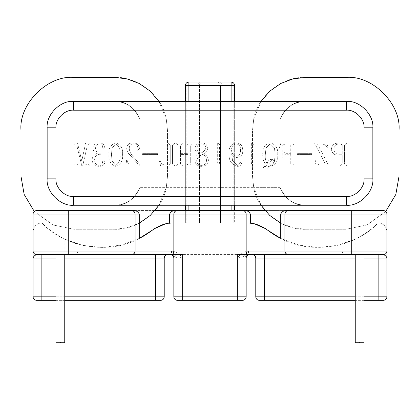 <?xml version="1.0" encoding="UTF-8"?>
<svg xmlns="http://www.w3.org/2000/svg" width="420" height="420" viewBox="0 0 420 420"><rect width="100%" height="100%" fill="white"/><g stroke="black" fill="none" stroke-linecap="round" stroke-linejoin="round"><path stroke-width="0.32" stroke-dasharray="2.1 1.58" d="M359.651 342.589C365.327 342.589 365.327 342.589 359.651 342.589C365.327 342.589 365.327 342.589 359.651 342.589C365.327 342.589 365.327 342.589 359.651 342.589C353.976 342.589 353.976 342.589 359.651 342.589C353.976 342.589 353.976 342.589 359.651 342.589C353.976 342.589 353.976 342.589 359.651 342.589M359.651 254.562C365.327 254.562 365.327 254.562 359.651 254.562C365.327 254.562 365.327 254.562 359.651 254.562C365.327 254.562 365.327 254.562 359.651 254.562C365.327 254.562 365.327 254.562 359.651 254.562C353.976 254.562 353.976 254.562 359.651 254.562C353.976 254.562 353.976 254.562 359.651 254.562C353.976 254.562 353.976 254.562 359.651 254.562C353.976 254.562 353.976 254.562 359.651 254.562M60.349 342.589C66.024 342.589 66.024 342.589 60.349 342.589C66.024 342.589 66.024 342.589 60.349 342.589C66.024 342.589 66.024 342.589 60.349 342.589C54.674 342.589 54.674 342.589 60.349 342.589C54.674 342.589 54.674 342.589 60.349 342.589C54.674 342.589 54.674 342.589 60.349 342.589M60.349 254.562C66.024 254.562 66.024 254.562 60.349 254.562C66.024 254.562 66.024 254.562 60.349 254.562C66.024 254.562 66.024 254.562 60.349 254.562C66.024 254.562 66.024 254.562 60.349 254.562C54.674 254.562 54.674 254.562 60.349 254.562C54.674 254.562 54.674 254.562 60.349 254.562C54.674 254.562 54.674 254.562 60.349 254.562C54.674 254.562 54.674 254.562 60.349 254.562M284.897 214.069L284.897 251.039M173.838 214.069L173.838 252.583C173.633 255.381 174.584 257.213 176.689 258.079C176.536 255.959 175.744 254.783 174.31 254.562L383.418 254.562L252.252 254.562L264.579 254.562L264.579 258.079L386.941 258.079L386.941 253.302M265.02 210.546L383.418 210.546C385.544 210.772 386.715 211.942 386.941 214.069L386.941 251.039L355.168 251.039C339.281 251.039 339.281 251.039 355.168 251.039C339.281 251.039 339.281 251.039 355.168 251.039L355.168 239.169C339.455 245.495 339.455 245.495 355.168 239.169C339.455 245.495 339.455 245.495 355.168 239.169C363.741 235.027 371.395 229.593 378.137 222.868C383.444 223.429 386.379 226.364 386.941 231.672C386.379 226.364 383.444 223.429 378.137 222.868C355.577 247.753 309.897 255.035 280.718 238.403L298.82 245.091L318.276 247.48L337.544 245.348L355.168 239.169L354.931 254.562L383.418 254.562L339.402 254.562L354.931 254.562L339.402 254.562L354.931 254.562L355.168 251.039L386.941 251.039L386.941 214.069L386.941 251.039C386.715 253.166 385.544 254.336 383.418 254.562C385.544 254.336 386.715 253.166 386.941 251.039L248.493 251.039C243.826 251.701 240.114 254.047 237.358 258.079L243.311 258.079C245.417 257.213 246.367 255.381 246.162 252.583L246.162 214.069M171.507 251.039L171.507 254.562L182.642 258.079C179.886 254.047 176.174 251.701 171.507 251.039L68.271 251.039L68.271 214.069L351.729 214.069L351.729 210.546L383.418 210.546L36.582 210.546C34.456 210.772 33.285 211.942 33.059 214.069L33.059 251.039C33.285 253.166 34.456 254.336 36.582 254.562L174.31 254.562C173.276 253.906 173.077 252.992 173.717 251.811M151.715 214.069L33.059 214.069L68.271 214.069L68.271 210.546L36.582 210.546C34.456 210.772 33.285 211.942 33.059 214.069L33.059 231.672C33.621 226.364 36.556 223.429 41.864 222.868C48.605 229.593 56.259 235.027 64.832 239.169L65.069 254.562L41.864 254.562L68.271 254.562L68.271 251.039L33.059 251.039C33.285 253.166 34.456 254.336 36.582 254.562L80.598 254.562L65.069 254.562L80.598 254.562L65.069 254.562L64.832 251.039C80.719 251.039 80.719 251.039 64.832 251.039C80.719 251.039 80.719 251.039 64.832 251.039L33.059 251.039C33.285 253.166 34.456 254.336 36.582 254.562L167.748 254.562L155.421 254.562L155.421 258.079L164.225 258.079C164.451 255.959 165.622 254.783 167.748 254.562M248.493 251.039L248.493 254.562L237.358 258.079L237.358 254.562L246.162 254.562L182.642 254.562L182.642 258.079L246.162 258.079L173.838 258.079L182.642 258.079L182.642 254.562M280.718 214.069L386.941 214.069C386.715 211.942 385.544 210.772 383.418 210.546C385.544 210.772 386.715 211.942 386.941 214.069L351.729 214.069L351.729 254.562L378.137 254.562L378.137 296.814L264.579 296.814L264.579 258.079L255.775 258.079L255.775 296.814C256 298.94 257.171 300.111 259.298 300.337L383.418 300.337C385.544 300.111 386.715 298.94 386.941 296.814L386.941 258.079C386.479 256.499 385.308 255.323 383.418 254.562C385.544 254.336 386.715 253.166 386.941 251.039C386.715 253.166 385.544 254.336 383.418 254.562C385.544 254.336 386.715 253.166 386.941 251.039M154.98 210.546L36.582 210.546C34.456 210.772 33.285 211.942 33.059 214.069L33.059 251.039L64.832 251.039L64.832 239.169L82.457 245.348L101.724 247.48L121.18 245.091L139.282 238.403C110.103 255.035 64.423 247.753 41.864 222.868C36.556 223.429 33.621 226.364 33.059 231.672L33.059 251.039C33.285 253.166 34.456 254.336 36.582 254.562C34.456 254.336 33.285 253.166 33.059 251.039M33.059 253.302L33.059 258.079C33.516 256.499 34.692 255.323 36.582 254.562M164.225 258.079L164.225 296.814C164 298.94 162.829 300.111 160.703 300.337L36.582 300.337C34.456 300.111 33.285 298.94 33.059 296.814L33.059 258.079L155.421 258.079L155.421 296.814L41.864 296.814L41.864 254.562M64.832 239.169C80.545 245.49 80.545 245.49 64.832 239.169C80.545 245.49 80.545 245.49 64.832 239.169M250.341 223.12L169.659 223.12M165.328 223.913L173.838 222.868L246.162 222.868L254.672 223.913M265.529 228.674L267.587 230.139M222.007 222.868L233.205 222.868L220.563 222.868L222.007 222.868L222.007 85.544L220.563 85.544L220.563 222.868L220.563 85.544C220.337 83.422 219.166 82.246 217.04 82.021L219.933 82.021L217.04 82.021C219.166 82.246 220.337 83.422 220.563 85.544L233.205 85.544C233.069 83.422 232.381 82.246 231.126 82.021L188.874 82.021C187.619 82.246 186.931 83.422 186.795 85.544C186.931 83.422 187.619 82.246 188.874 82.021C186.748 82.246 185.577 83.422 185.351 85.544L185.351 222.868L234.649 222.868L185.351 222.868L186.795 222.868L185.351 222.868L185.351 85.544L185.351 222.868L185.351 210.546L234.649 210.546L234.649 222.868L234.649 85.544C234.423 83.422 233.252 82.246 231.126 82.021L219.933 82.021L231.126 82.021C233.252 82.246 234.423 83.422 234.649 85.544C234.423 83.422 233.252 82.246 231.126 82.021C232.381 82.246 233.069 83.422 233.205 85.544L222.007 85.544L222.007 222.868M185.351 85.544L199.437 85.544C199.663 83.422 200.834 82.246 202.96 82.021C200.834 82.246 199.663 83.422 199.437 85.544L197.993 85.544L197.993 222.868L186.795 222.868L199.437 222.868L197.993 222.868L197.993 85.544L186.795 85.544L186.795 222.868L186.795 85.544L185.351 85.544C185.577 83.422 186.748 82.246 188.874 82.021C186.748 82.246 185.577 83.422 185.351 85.544L231.126 85.544L231.126 210.546M152.413 230.139L154.471 228.674M199.437 85.544L199.437 222.868L199.437 85.544M185.351 101.388L185.351 205.265M234.649 101.388L234.649 205.265M135.103 214.069L135.103 251.039M177.361 300.337L237.358 300.337L177.361 300.337C175.234 300.111 174.059 298.94 173.838 296.814C174.059 298.94 175.234 300.111 177.361 300.337C175.234 300.111 174.059 298.94 173.838 296.814L173.838 252.583L174.31 254.562M246.162 296.814C245.941 298.94 244.766 300.111 242.639 300.337C244.766 300.111 245.941 298.94 246.162 296.814L246.162 258.079L246.162 296.814L182.642 296.814L182.642 300.337L242.639 300.337C244.766 300.111 245.941 298.94 246.162 296.814L246.162 252.583L245.69 254.562C244.256 254.783 243.464 255.959 243.311 258.079M173.838 296.814L173.838 258.079L173.838 296.814L182.642 296.814L182.642 258.079L182.642 296.814L173.838 296.814L237.358 296.814L237.358 258.079L237.358 296.814L182.642 296.814L182.642 258.079L176.689 258.079M64.748 300.337L55.949 300.337M364.051 300.337L355.252 300.337M170.315 254.562C172.441 254.783 173.612 255.959 173.838 258.079M249.685 254.562C247.559 254.783 246.388 255.959 246.162 258.079M246.283 251.811C246.923 252.987 246.724 253.906 245.69 254.562M252.252 254.562C254.378 254.783 255.549 255.959 255.775 258.079M72.991 144.097L73.579 144.097L74.897 145.157L74.897 164.021L73.579 165.076L72.991 165.076L72.991 166.031L79.034 166.031L79.034 165.076L78.351 165.076L77.123 164.021L77.123 146.732L81.853 166.031L82.64 166.031L86.977 147.131L86.977 164.021L85.071 165.076L85.071 166.031L89.838 166.031L89.838 165.076L87.932 164.021L87.932 145.157L89.255 144.097L89.838 144.097L89.838 143.141L85.622 143.141L81.889 160.445L81.617 160.445L77.548 143.141L72.991 143.141L72.991 144.097L73.579 144.097L74.897 145.157L74.897 164.021L73.579 165.076L72.991 165.076L72.991 166.031L79.034 166.031L79.034 165.076L78.351 165.076L77.123 164.021L77.123 146.732L81.853 166.031L82.64 166.031L86.977 147.131L86.977 164.021L85.071 165.076L85.071 166.031L89.838 166.031L89.838 165.076L87.932 164.021L87.932 145.157L89.255 144.097L89.838 144.097L89.838 143.141L85.622 143.141L81.889 160.445L81.617 160.445L77.548 143.141L72.991 143.141L72.991 144.097M98.968 142.826C95.545 142.984 93.56 144.732 93.02 148.071C93.098 150.916 94.505 152.754 97.24 153.589C94.085 154.565 92.358 156.671 92.064 159.904C92.568 164.062 94.946 166.215 99.188 166.352C102.37 166.352 104.339 164.892 105.1 161.978L103.604 159.994L102.239 161.569L102.774 163.548C102.191 164.871 101.105 165.485 99.508 165.396C96.096 165.113 94.463 163.191 94.605 159.632C94.82 155.909 96.836 154.119 100.648 154.271L100.648 153.316C97.403 153.3 95.708 151.688 95.561 148.475C95.592 145.619 96.968 144.055 99.698 143.777C101.325 143.708 102.349 144.365 102.774 145.756L102.239 147.735L103.378 149.184L104.78 147.331C104.144 144.333 102.207 142.832 98.968 142.826C95.545 142.984 93.56 144.732 93.02 148.071C93.098 150.916 94.505 152.754 97.24 153.589C94.085 154.565 92.358 156.671 92.064 159.904C92.568 164.062 94.946 166.215 99.188 166.352C102.37 166.352 104.339 164.892 105.1 161.978L103.604 159.994L102.239 161.569L102.774 163.548C102.191 164.871 101.105 165.485 99.508 165.396C96.096 165.113 94.463 163.191 94.605 159.632C94.82 155.909 96.836 154.119 100.648 154.271L100.648 153.316C97.403 153.3 95.708 151.688 95.561 148.475C95.592 145.619 96.968 144.055 99.698 143.777C101.325 143.708 102.349 144.365 102.774 145.756L102.239 147.735L103.378 149.184L104.78 147.331C104.144 144.333 102.207 142.832 98.968 142.826M122.582 154.518C123.081 148.543 120.782 144.643 115.684 142.826C110.617 144.674 108.36 148.57 108.911 154.518C108.36 160.503 110.617 164.446 115.684 166.352C120.834 164.488 123.133 160.545 122.582 154.518C123.081 148.543 120.782 144.643 115.684 142.826C110.617 144.674 108.36 148.57 108.911 154.518C108.36 160.503 110.617 164.446 115.684 166.352C120.834 164.488 123.133 160.545 122.582 154.518M257.68 145.052L256.447 145.052C254.552 145.157 253.134 144.417 252.194 142.826L251.643 142.826L251.643 162.955C251.501 164.414 250.667 165.118 249.144 165.076L247.826 165.076L247.826 166.031L257.68 166.031L257.68 165.076L256.457 165.076C254.882 165.175 254.021 164.477 253.869 162.986L253.869 147.184L255.229 146.003L257.68 146.003L257.68 145.052L256.447 145.052C254.552 145.157 253.134 144.417 252.194 142.826L251.643 142.826L251.643 162.955C251.501 164.414 250.667 165.118 249.144 165.076L247.826 165.076L247.826 166.031L257.68 166.031L257.68 165.076L256.457 165.076C254.882 165.175 254.021 164.477 253.869 162.986L253.869 147.184L255.229 146.003L257.68 146.003L257.68 145.052M263.088 165.989C263.303 167.748 264.206 168.824 265.792 169.208C267.298 168.866 268.243 167.869 268.642 166.215L270.239 166.352C275.814 164.771 278.303 160.85 277.709 154.586C278.224 148.323 275.73 144.401 270.239 142.826C264.768 144.417 262.279 148.307 262.768 154.502C262.406 158.75 263.697 162.33 266.637 165.244L265.135 166.987L263.634 165.711L263.088 165.989C263.303 167.748 264.206 168.824 265.792 169.208C267.298 168.866 268.243 167.869 268.642 166.215L270.239 166.352C275.814 164.771 278.303 160.85 277.709 154.586C278.224 148.323 275.73 144.401 270.239 142.826C264.768 144.417 262.279 148.307 262.768 154.502C262.406 158.75 263.697 162.33 266.637 165.244L265.135 166.987L263.634 165.711L263.088 165.989M290.745 154.271L290.745 164.01L289.669 165.076L288.834 165.076L288.834 166.031L294.877 166.031L294.877 165.076L294.042 165.076L292.966 164.021L292.966 145.157L294.11 144.097L294.877 144.097L294.877 143.141L280.906 143.141L279.3 147.961L279.972 148.228C281.143 145.719 283.07 144.344 285.763 144.097L289.532 144.097L290.745 145.121L290.745 153.316L286.304 153.316C284.55 153.263 283.7 152.339 283.752 150.549L283.752 149.819L282.796 149.819L282.796 157.768L283.752 157.768L283.752 157.264C283.668 155.4 284.519 154.403 286.304 154.271L290.745 154.271L290.745 164.01L289.669 165.076L288.834 165.076L288.834 166.031L294.877 166.031L294.877 165.076L294.042 165.076L292.966 164.021L292.966 145.157L294.11 144.097L294.877 144.097L294.877 143.141L280.906 143.141L279.3 147.961L279.972 148.228C281.143 145.719 283.07 144.344 285.763 144.097L289.532 144.097L290.745 145.121L290.745 153.316L286.304 153.316C284.55 153.263 283.7 152.339 283.752 150.549L283.752 149.819L282.796 149.819L282.796 157.768L283.752 157.768L283.752 157.264C283.668 155.4 284.519 154.403 286.304 154.271L290.745 154.271M312.039 153.636L297.103 153.636L297.103 154.586L312.039 154.586L312.039 153.636L297.103 153.636L297.103 154.586L312.039 154.586L312.039 153.636M326.66 143.141L314.585 143.141L325.862 165.076L320.292 165.076C317.714 164.734 316.071 163.254 315.362 160.629L314.585 160.76L316.055 166.031L328.892 166.031L317.552 144.097L322.067 144.097C324.566 144.312 326.371 145.583 327.479 147.913L328.251 147.651L326.66 143.141L314.585 143.141L325.862 165.076L320.292 165.076C317.714 164.734 316.071 163.254 315.362 160.629L314.585 160.76L316.055 166.031L328.892 166.031L317.552 144.097L322.067 144.097C324.566 144.312 326.371 145.583 327.479 147.913L328.251 147.651L326.66 143.141M338.431 143.141C334.31 143.094 331.973 145.042 331.433 148.984C331.758 152.975 333.963 155.053 338.053 155.222L342.242 155.222L342.242 164.015L341.166 165.076L340.331 165.076L340.331 166.031L346.374 166.031L346.374 165.076L345.539 165.076L344.468 164.021L344.468 145.157L345.608 144.097L346.374 144.097L346.374 143.141L338.431 143.141C334.31 143.094 331.973 145.042 331.433 148.984C331.758 152.975 333.963 155.053 338.053 155.222L342.242 155.222L342.242 164.015L341.166 165.076L340.331 165.076L340.331 166.031L346.374 166.031L346.374 165.076L345.539 165.076L344.468 164.021L344.468 145.157L345.608 144.097L346.374 144.097L346.374 143.141L338.431 143.141M238.518 165.139L237.305 165.396L232.585 160.745L231.614 153.694C232.607 156.083 234.376 157.332 236.917 157.447C240.996 156.986 242.939 154.613 242.744 150.339C242.686 145.803 240.476 143.299 236.108 142.826C230.932 144.039 228.59 147.53 229.073 153.31C228.559 160.172 231.284 164.519 237.248 166.352C239.516 166.441 240.922 165.48 241.469 163.469L240.14 161.9L238.518 165.139L237.305 165.396L232.585 160.745L231.614 153.694C232.607 156.083 234.376 157.332 236.917 157.447C240.996 156.986 242.939 154.613 242.744 150.339C242.686 145.803 240.476 143.299 236.108 142.826C230.932 144.039 228.59 147.53 229.073 153.31C228.559 160.172 231.284 164.519 237.248 166.352C239.516 166.441 240.922 165.48 241.469 163.469L240.14 161.9L238.518 165.139M223.351 145.052L222.117 145.052C220.216 145.157 218.804 144.417 217.865 142.826L217.313 142.826L217.313 162.955C217.172 164.414 216.337 165.118 214.814 165.076L213.497 165.076L213.497 166.031L223.351 166.031L223.351 165.076L222.122 165.076C220.553 165.175 219.691 164.477 219.534 162.986L219.534 147.184L220.899 146.003L223.351 146.003L223.351 145.052L222.117 145.052C220.216 145.157 218.804 144.417 217.865 142.826L217.313 142.826L217.313 162.955C217.172 164.414 216.337 165.118 214.814 165.076L213.497 165.076L213.497 166.031L223.351 166.031L223.351 165.076L222.122 165.076C220.553 165.175 219.691 164.477 219.534 162.986L219.534 147.184L220.899 146.003L223.351 146.003L223.351 145.052M201.285 142.826C197.615 142.936 195.536 144.774 195.059 148.334C195.321 150.922 196.675 152.759 199.112 153.846C196.455 155.237 195.001 157.39 194.744 160.298C195.248 164.231 197.526 166.247 201.574 166.352C205.453 166.194 207.732 164.267 208.409 160.566C208.236 157.479 206.729 155.243 203.884 153.846C206.278 152.744 207.575 150.906 207.774 148.334C207.249 144.679 205.086 142.842 201.285 142.826C197.615 142.936 195.536 144.774 195.059 148.334C195.321 150.922 196.675 152.759 199.112 153.846C196.455 155.237 195.001 157.39 194.744 160.298C195.248 164.231 197.526 166.247 201.574 166.352C205.453 166.194 207.732 164.267 208.409 160.566C208.236 157.479 206.729 155.243 203.884 153.846C206.278 152.744 207.575 150.906 207.774 148.334C207.249 144.679 205.086 142.842 201.285 142.826M176.305 144.097L176.888 144.097L178.211 145.157L178.211 164.021L176.983 165.076L176.305 165.076L176.305 166.031L182.343 166.031L182.343 165.076L181.666 165.076L180.437 164.041L180.437 154.586L188.066 154.586L188.066 164.041L186.837 165.076L186.16 165.076L186.16 166.031L192.197 166.031L192.197 165.076L191.52 165.076L190.291 164.021L190.291 145.157L191.615 144.097L192.197 144.097L192.197 143.141L186.16 143.141L186.16 144.097L186.743 144.097L188.066 145.157L188.066 153.636L180.437 153.636L180.437 145.157L181.76 144.097L182.343 144.097L182.343 143.141L176.305 143.141L176.305 144.097L176.888 144.097L178.211 145.157L178.211 164.021L176.983 165.076L176.305 165.076L176.305 166.031L182.343 166.031L182.343 165.076L181.666 165.076L180.437 164.041L180.437 154.586L188.066 154.586L188.066 164.041L186.837 165.076L186.16 165.076L186.16 166.031L192.197 166.031L192.197 165.076L191.52 165.076L190.291 164.021L190.291 145.157L191.615 144.097L192.197 144.097L192.197 143.141L186.16 143.141L186.16 144.097L186.743 144.097L188.066 145.157L188.066 153.636L180.437 153.636L180.437 145.157L181.76 144.097L182.343 144.097L182.343 143.141L176.305 143.141L176.305 144.097M168.357 144.097L169.192 144.097L170.263 145.157L170.263 164.021L169.045 165.076L165.401 165.076C162.608 164.882 160.85 163.401 160.13 160.629L159.458 160.892L160.66 166.031L174.395 166.031L174.395 165.076L173.56 165.076L172.489 164.021L172.489 145.157L173.633 144.097L174.395 144.097L174.395 143.141L168.357 143.141L168.357 144.097L169.192 144.097L170.263 145.157L170.263 164.021L169.045 165.076L165.401 165.076C162.608 164.882 160.85 163.401 160.13 160.629L159.458 160.892L160.66 166.031L174.395 166.031L174.395 165.076L173.56 165.076L172.489 164.021L172.489 145.157L173.633 144.097L174.395 144.097L174.395 143.141L168.357 143.141L168.357 144.097M157.547 153.636L142.606 153.636L142.606 154.586L157.547 154.586L157.547 153.636L142.606 153.636L142.606 154.586L157.547 154.586L157.547 153.636M139.75 166.031L139.75 164.378L133.434 156.776C131.05 154.571 129.659 151.888 129.255 148.738C129.187 145.672 130.631 144.018 133.586 143.777C135.776 143.766 137.078 144.769 137.508 146.79L136.568 149.142L137.812 150.454L139.429 148.481C138.973 144.874 136.852 142.984 133.072 142.826C129.203 142.805 127.082 144.685 126.714 148.459C126.84 150.99 127.869 153.09 129.801 154.765L138.159 164.126L130.268 164.126C128.331 163.706 127.307 162.435 127.197 160.309L126.394 160.309L127.208 166.031L139.75 166.031L139.75 164.378L133.434 156.776C131.05 154.571 129.659 151.888 129.255 148.738C129.187 145.672 130.631 144.018 133.586 143.777C135.776 143.766 137.078 144.769 137.508 146.79L136.568 149.142L137.812 150.454L139.429 148.481C138.973 144.874 136.852 142.984 133.072 142.826C129.203 142.805 127.082 144.685 126.714 148.459C126.84 150.99 127.869 153.09 129.801 154.765L138.159 164.126L130.268 164.126C128.331 163.706 127.307 162.435 127.197 160.309L126.394 160.309L127.208 166.031L139.75 166.031M305.072 101.388L73.552 101.388L305.072 101.388C294.389 101.062 286.088 106.932 280.171 118.996C284.797 107.924 293.092 102.055 305.072 101.388C293.092 102.055 284.797 107.924 280.171 118.996C286.088 106.932 294.389 101.062 305.072 101.388M346.447 101.388L73.552 101.388C60.485 100.207 45.964 114.734 47.145 127.796L47.145 178.857C45.964 191.919 60.485 206.446 73.552 205.265L346.447 205.265C359.515 206.446 374.036 191.919 372.855 178.857L372.855 127.796C374.036 114.734 359.515 100.207 346.447 101.388C359.515 100.207 374.036 114.734 372.855 127.796C374.036 114.734 359.515 100.207 346.447 101.388L346.447 110.192C355.157 109.405 364.838 119.086 364.051 127.796L364.051 178.857C364.838 187.567 355.157 197.248 346.447 196.46L73.552 196.46C64.843 197.248 55.162 187.567 55.949 178.857L55.949 127.796C55.162 119.086 64.843 109.405 73.552 110.192L346.447 110.192M114.928 205.265L73.552 205.265L114.928 205.265C125.612 205.59 133.912 199.721 139.828 187.656C135.203 198.728 126.908 204.598 114.928 205.265C126.908 204.598 135.203 198.728 139.828 187.656C133.912 199.721 125.612 205.59 114.928 205.265M252.52 176.426L253.727 187.656L252.52 176.426L252.52 130.226L252.52 176.426M346.18 77.411L305.335 77.411C282.634 76.025 257.203 96.516 253.727 118.996L280.171 118.996L253.727 118.996L252.52 130.226L253.727 118.996L261.088 101.388M167.48 130.226L166.273 118.996L167.48 130.226L167.48 176.426L167.48 130.226M139.282 223.157L127.008 227.782L114.665 229.241C137.366 230.627 162.797 210.137 166.273 187.656L167.48 176.426L166.273 187.656L139.828 187.656L166.273 187.656L158.912 205.265M372.855 178.857C374.036 191.919 359.515 206.446 346.447 205.265C359.515 206.446 374.036 191.919 372.855 178.857L364.051 178.857M305.072 205.265C294.389 205.59 286.088 199.721 280.171 187.656C284.797 198.728 293.092 204.598 305.072 205.265C293.092 204.598 284.797 198.728 280.171 187.656C286.088 199.721 294.389 205.59 305.072 205.265M73.552 205.265C60.485 206.446 45.964 191.919 47.145 178.857C45.964 191.919 60.485 206.446 73.552 205.265L73.552 196.46M47.145 127.796C45.964 114.734 60.485 100.207 73.552 101.388C60.485 100.207 45.964 114.734 47.145 127.796L55.949 127.796M114.928 101.388C125.612 101.062 133.912 106.932 139.828 118.996C135.203 107.924 126.908 102.055 114.928 101.388C126.908 102.055 135.203 107.924 139.828 118.996C133.912 106.932 125.612 101.062 114.928 101.388M158.912 101.388L166.273 118.996L139.828 118.996L166.273 118.996C162.797 96.516 137.366 76.025 114.665 77.411L73.82 77.411M280.171 187.656L253.727 187.656L280.171 187.656M114.665 229.241L73.82 229.241L52.941 224.941L34.256 211.423L52.941 224.941L73.82 229.241L114.665 229.241M21 130.226L21 176.426M261.088 205.265L253.727 187.656C257.203 210.137 282.634 230.627 305.335 229.241L346.18 229.241L367.059 224.941L385.744 211.423L367.059 224.941L346.18 229.241L305.335 229.241L292.992 227.782L280.718 223.157M399 176.426L399 130.226M338.961 154.271C335.701 154.088 334.036 152.371 333.974 149.121C334.052 145.73 335.8 144.055 339.224 144.097L341.056 144.097L342.242 145.126L342.242 154.271L338.961 154.271C335.701 154.088 334.036 152.371 333.974 149.121C334.052 145.73 335.8 144.055 339.224 144.097L341.056 144.097L342.242 145.126L342.242 154.271L338.961 154.271M268.905 165.26C268.973 163.086 269.819 161.542 271.441 160.629C272.738 160.86 273.409 161.632 273.441 162.944C273.053 164.561 271.987 165.38 270.239 165.396L268.905 165.26C268.973 163.086 269.819 161.542 271.441 160.629C272.738 160.86 273.409 161.632 273.441 162.944C273.053 164.561 271.987 165.38 270.239 165.396L268.905 165.26M271.173 159.353C268.879 159.841 267.545 161.364 267.167 163.916C265.587 161.102 264.968 158.004 265.314 154.618L265.96 148.055L270.239 143.777L274.454 148.145L275.168 154.618L274.375 161.768C273.84 160.204 272.774 159.401 271.173 159.353C268.879 159.841 267.545 161.364 267.167 163.916C265.587 161.102 264.968 158.004 265.314 154.618L265.96 148.055L270.239 143.777L274.454 148.145L275.168 154.618L274.375 161.768C273.84 160.204 272.774 159.401 271.173 159.353M240.518 150.176C240.765 153.421 239.437 155.421 236.534 156.177C233.641 155.631 232.003 153.851 231.614 150.843C231.236 146.974 232.743 144.622 236.129 143.777C239.316 144.48 240.781 146.612 240.518 150.176C240.765 153.421 239.437 155.421 236.534 156.177C233.641 155.631 232.003 153.851 231.614 150.843C231.236 146.974 232.743 144.622 236.129 143.777C239.316 144.48 240.781 146.612 240.518 150.176M206.504 160.561C206.246 163.606 204.582 165.218 201.506 165.396C198.429 165.338 196.807 163.774 196.649 160.697C197.536 157.5 199.678 155.4 203.081 154.382C205.286 155.857 206.425 157.92 206.504 160.561C206.246 163.606 204.582 165.218 201.506 165.396C198.429 165.338 196.807 163.774 196.649 160.697C197.536 157.5 199.678 155.4 203.081 154.382C205.286 155.857 206.425 157.92 206.504 160.561M196.964 148.475C197.038 145.577 198.482 144.008 201.29 143.777C204.052 143.808 205.579 145.199 205.868 147.94C204.986 150.701 203.044 152.492 200.041 153.31C198.056 152.303 197.027 150.691 196.964 148.475C197.038 145.577 198.482 144.008 201.29 143.777C204.052 143.808 205.579 145.199 205.868 147.94C204.986 150.701 203.044 152.492 200.041 153.31C198.056 152.303 197.027 150.691 196.964 148.475M115.684 143.777C119.159 146.16 120.614 149.741 120.036 154.518C120.656 159.364 119.201 162.986 115.684 165.396L112.046 160.797L111.458 154.518L112.051 148.291L115.684 143.777C119.159 146.16 120.614 149.741 120.036 154.518C120.656 159.364 119.201 162.986 115.684 165.396L112.046 160.797L111.458 154.518L112.051 148.291L115.684 143.777M169.659 214.069L250.341 214.069L169.659 214.069M386.941 214.069L268.286 214.069M33.059 214.069L139.282 214.069M233.205 85.544L233.205 222.868L233.205 85.544L234.649 85.544L233.205 85.544M231.126 82.021L231.126 85.544L234.649 85.544M188.874 82.021L188.874 210.546M188.874 101.388L188.874 205.265M231.126 101.388L231.126 205.265M237.358 300.337L237.358 254.562M64.748 258.079L55.949 258.079M55.949 296.814L64.748 296.814M41.864 300.337L41.864 296.814L33.059 296.814M164.225 296.814L155.421 296.814L155.421 300.337M364.051 258.079L355.252 258.079M355.252 296.814L364.051 296.814M264.579 300.337L264.579 296.814L255.775 296.814M386.941 296.814L378.137 296.814L378.137 300.337M200.067 82.021C198.812 82.246 198.125 83.422 197.993 85.544C198.125 83.422 198.812 82.246 200.067 82.021M219.933 82.021C221.188 82.246 221.876 83.422 222.007 85.544C221.876 83.422 221.188 82.246 219.933 82.021M182.642 300.337L182.642 296.814L182.642 300.337M166.273 187.656L253.727 187.656L166.273 187.656M253.727 118.996L166.273 118.996L253.727 118.996M55.949 178.857L47.145 178.857M346.447 205.265L346.447 196.46M73.552 110.192L73.552 101.388M372.855 127.796L364.051 127.796M364.051 342.589L364.051 254.562M64.748 342.589L64.748 254.562M342.925 243.92L342.925 251.039C342.704 253.166 341.528 254.336 339.402 254.562M77.075 243.92L77.075 251.039C77.296 253.166 78.472 254.336 80.598 254.562M55.949 342.589L55.949 254.562M355.252 342.589L355.252 254.562"/><path stroke-width="0.63" d="M359.651 342.589C365.327 342.589 365.327 342.589 359.651 342.589C353.976 342.589 353.976 342.589 359.651 342.589M60.349 342.589C66.024 342.589 66.024 342.589 60.349 342.589C54.674 342.589 54.674 342.589 60.349 342.589M280.718 238.403C276.901 236.554 272.528 233.803 267.587 230.139L280.718 238.403L280.718 214.069C282.056 211.517 284.078 210.347 286.781 210.546L383.418 210.546C385.544 210.772 386.715 211.942 386.941 214.069L386.941 258.079C386.484 256.499 385.308 255.323 383.418 254.562L245.69 254.562M268.286 214.069L250.341 214.069L250.341 223.12C254.735 223.419 259.796 225.272 265.529 228.674L267.587 230.139M244.277 210.546C246.981 210.347 249.002 211.517 250.341 214.069L246.162 214.069C245.941 211.942 244.766 210.772 242.639 210.546C244.766 210.772 245.941 211.942 246.162 214.069L173.838 214.069C174.059 211.942 175.234 210.772 177.361 210.546L244.277 210.546L177.361 210.546C175.234 210.772 174.059 211.942 173.838 214.069L169.659 214.069L169.659 223.12C165.265 223.419 160.204 225.272 154.471 228.674L165.328 223.913M364.051 296.814L378.137 296.814L378.137 254.562L383.418 254.562C385.544 254.336 386.715 253.166 386.941 251.039L386.941 253.302M41.864 254.562L36.582 254.562L41.864 254.562L41.864 258.079L33.059 258.079L33.059 253.302M174.31 254.562L68.271 254.562L155.421 254.562L155.421 258.079L64.748 258.079M139.282 238.403C143.099 236.554 147.472 233.803 152.413 230.139L139.282 238.403L139.282 214.069L68.271 214.069L68.271 254.562L36.582 254.562C34.692 255.323 33.516 256.499 33.059 258.079L33.059 296.814C33.285 298.94 34.456 300.111 36.582 300.337L55.949 300.337M355.252 258.079L264.579 258.079L264.579 254.562L351.729 254.562L351.729 214.069L284.897 214.069L284.897 251.039C285.122 253.166 286.293 254.336 288.419 254.562C286.293 254.336 285.122 253.166 284.897 251.039L386.941 251.039M173.838 214.069L173.838 254.562L182.642 254.562L182.642 296.814L237.358 296.814L237.358 254.562L246.162 254.562L246.162 214.069M386.941 296.814C386.715 298.94 385.544 300.111 383.418 300.337L378.137 300.337L378.137 296.814L386.941 296.814L386.941 258.079L364.051 258.079M36.582 254.562C34.456 254.336 33.285 253.166 33.059 251.039L33.059 214.069C33.285 211.942 34.456 210.772 36.582 210.546L133.219 210.546L68.271 210.546L68.271 214.069L33.059 214.069M254.672 223.913L265.529 228.674M386.941 214.069L351.729 214.069L351.729 210.546L286.781 210.546M135.103 214.069C134.878 211.942 133.707 210.772 131.581 210.546C133.707 210.772 134.878 211.942 135.103 214.069L135.103 251.039C134.878 253.166 133.707 254.336 131.581 254.562C133.707 254.336 134.878 253.166 135.103 251.039L173.838 251.039L173.838 252.583M154.471 228.674L152.413 230.139M234.649 101.388L234.649 85.544C234.423 83.422 233.252 82.246 231.126 82.021L188.874 82.021C186.748 82.246 185.577 83.422 185.351 85.544L185.351 101.388M185.351 205.265L185.351 210.546L154.98 210.546M234.649 205.265L234.649 210.546L265.02 210.546M237.358 300.337L237.358 296.814L246.162 296.814C245.941 298.94 244.766 300.111 242.639 300.337L177.361 300.337C175.234 300.111 174.059 298.94 173.838 296.814L173.838 254.562M246.162 296.814L246.162 254.562M173.838 296.814L182.642 296.814L182.642 300.337L177.361 300.337M64.748 296.814L164.225 296.814L164.225 258.079C164.451 255.959 165.622 254.783 167.748 254.562M164.225 296.814C164 298.94 162.829 300.111 160.703 300.337L64.748 300.337M355.252 300.337L259.298 300.337C257.171 300.111 256 298.94 255.775 296.814L255.775 258.079C255.549 255.959 254.378 254.783 252.252 254.562M378.137 300.337L364.051 300.337M133.219 210.546C135.922 210.347 137.944 211.517 139.282 214.069M151.715 214.069L169.659 214.069C170.998 211.517 173.019 210.347 175.723 210.546M284.897 214.069C285.122 211.942 286.293 210.772 288.419 210.546C286.293 210.772 285.122 211.942 284.897 214.069L280.718 214.069M170.315 254.562C172.441 254.783 173.612 255.959 173.838 258.079M249.685 254.562C247.559 254.783 246.388 255.959 246.162 258.079M246.162 252.583L246.162 251.039L284.897 251.039M73.552 101.388L346.447 101.388C359.515 100.207 374.036 114.734 372.855 127.796L372.855 178.857C374.036 191.919 359.515 206.446 346.447 205.265L73.552 205.265C60.485 206.446 45.964 191.919 47.145 178.857L47.145 127.796C45.964 114.734 60.485 100.207 73.552 101.388L73.552 110.192C64.843 109.405 55.162 119.086 55.949 127.796L55.949 178.857C55.162 187.567 64.843 197.248 73.552 196.46L346.447 196.46C355.157 197.248 364.838 187.567 364.051 178.857L364.051 127.796C364.838 119.086 355.157 109.405 346.447 110.192L73.552 110.192M158.912 205.265L150.281 215.428L139.282 223.157M21 176.426L24.161 194.423L34.256 211.423L24.161 194.423L21 176.426L21 130.226C18.637 104.097 47.686 75.049 73.82 77.411L114.665 77.411L127.008 78.871L139.282 83.496L150.281 91.224L158.912 101.388M73.82 77.411C47.686 75.049 18.637 104.097 21 130.226M261.088 101.388L269.719 91.224L280.718 83.496L292.992 78.871L305.335 77.411L346.18 77.411C372.314 75.049 401.363 104.097 399 130.226L399 176.426L395.84 194.423L385.744 211.423L395.84 194.423L399 176.426M280.718 223.157L269.719 215.428L261.088 205.265M399 130.226C401.363 104.097 372.314 75.049 346.18 77.411M33.059 251.039L135.103 251.039M234.649 85.544L188.874 85.544L188.874 101.388M188.874 205.265L188.874 210.546M188.874 82.021L188.874 85.544L185.351 85.544M231.126 82.021L231.126 101.388M231.126 205.265L231.126 210.546M155.421 300.337L155.421 258.079L164.225 258.079M55.949 258.079L41.864 258.079L41.864 296.814L55.949 296.814M33.059 296.814L41.864 296.814L41.864 300.337M255.775 296.814L355.252 296.814M264.579 300.337L264.579 258.079L255.775 258.079M372.855 127.796L364.051 127.796M346.447 110.192L346.447 101.388M372.855 178.857L364.051 178.857M55.949 127.796L47.145 127.796M346.447 205.265L346.447 196.46M55.949 178.857L47.145 178.857M73.552 205.265L73.552 196.46M364.051 342.589L364.051 254.562M64.748 342.589L64.748 254.562M55.949 342.589L55.949 254.562M355.252 342.589L355.252 254.562"/></g></svg>
